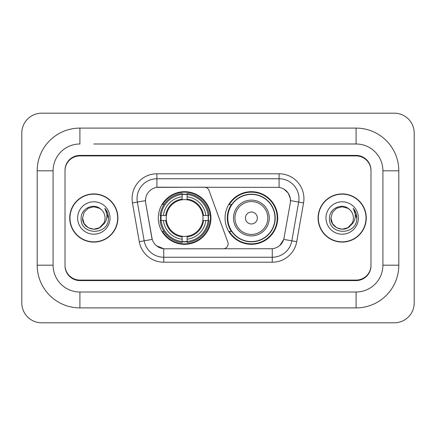 <?xml version="1.0" encoding="UTF-8"?>
<svg xmlns="http://www.w3.org/2000/svg" width="436" height="436" viewBox="0 0 436 436"><rect width="100%" height="100%" fill="white"/><g stroke="black" fill="none" stroke-linecap="round" stroke-linejoin="round"><path stroke-width="0.65" d="M156.905 173.795L156.905 187.355L204.37 187.202A4.965 4.965 0 0 1 209.04 190.472L227.837 242.133A4.965 4.965 0 0 1 223.172 248.798L165.021 248.798A13.412 13.412 0 0 1 151.815 237.713L145.684 202.942L152.229 239.402L144.169 240.819L137.34 202.081A19.871 19.871 0 0 1 156.905 178.76L279.095 178.76A19.871 19.871 0 0 1 298.66 202.081L291.831 240.819A19.871 19.871 0 0 1 272.266 257.24L163.734 257.24A19.871 19.871 0 0 1 144.169 240.819L139.28 241.686L132.446 202.942A24.836 24.836 0 0 1 156.905 173.795L279.095 173.795L279.095 187.355C285.318 188.646 289.073 192.407 290.371 198.631L290.316 202.942L283.771 239.402C281.814 244.803 277.977 247.915 272.266 248.733L165.021 248.798M158.295 218A26.323 26.323 0 0 0 184.619 244.324A26.323 26.323 0 0 0 210.948 218A26.323 26.323 0 0 0 184.619 191.677A26.323 26.323 0 0 0 158.295 218M279.095 187.355L158.889 187.202A13.412 13.412 0 0 0 145.684 202.942L145.482 200.642L137.34 202.081A19.871 19.871 0 0 1 137.035 198.631M160.661 220.485A24.089 24.089 0 0 1 160.661 215.515M231.369 231.412A24.089 24.089 0 0 1 231.369 204.588M277.705 218A26.323 26.323 0 0 1 251.381 244.324A26.323 26.323 0 0 1 225.052 218A26.323 26.323 0 0 1 251.381 191.677A26.323 26.323 0 0 1 277.705 218M93.822 143.989L356.087 143.989L93.822 143.989M398.804 170.814L382.906 170.814L382.906 265.186L382.906 170.814A26.825 26.825 0 0 0 356.087 143.989L356.087 128.097L79.913 128.097A42.717 42.717 0 0 0 37.196 170.814L37.196 265.186A42.717 42.717 0 0 0 79.913 307.903L356.087 307.903A42.717 42.717 0 0 0 398.804 265.186L398.804 170.814A42.717 42.717 0 0 0 356.087 128.097M356.087 307.903L356.087 292.011L79.913 292.011L356.087 292.011A26.825 26.825 0 0 0 382.906 265.186L398.804 265.186M37.196 265.186L53.094 265.186L53.094 170.814L53.094 265.186A26.825 26.825 0 0 0 79.913 292.011L79.913 307.903M356.087 155.914L79.913 155.914A14.9 14.9 0 0 0 65.013 170.814L65.013 265.186A14.9 14.9 0 0 0 79.913 280.086L356.087 280.086A14.9 14.9 0 0 0 370.987 265.186L370.987 170.814A14.9 14.9 0 0 0 356.087 155.914M79.913 128.097L79.913 143.989A26.825 26.825 0 0 0 53.094 170.814L37.196 170.814M414.2 133.062A19.871 19.871 0 0 0 394.329 113.197L41.671 113.197A19.871 19.871 0 0 0 21.8 133.062L21.8 302.938A19.871 19.871 0 0 0 41.671 322.803L394.329 322.803A19.871 19.871 0 0 0 414.2 302.938L414.2 133.062M69.733 218A24.089 24.089 0 0 0 93.822 242.089A24.089 24.089 0 0 0 117.911 218A24.089 24.089 0 0 0 93.822 193.911A24.089 24.089 0 0 0 69.733 218M318.089 218A24.089 24.089 0 0 0 342.178 242.089A24.089 24.089 0 0 0 366.267 218A24.089 24.089 0 0 0 342.178 193.911A24.089 24.089 0 0 0 318.089 218M145.482 200.615L145.629 198.631M279.095 173.795A24.836 24.836 0 0 1 303.554 202.942L296.72 241.686A24.836 24.836 0 0 1 272.266 262.205L163.734 262.205L163.734 248.733L156.579 245.806M283.82 189.001L288.196 193.077L290.371 198.631L290.518 200.642L303.554 202.942M272.266 262.205L272.266 248.733L270.979 248.798M298.66 202.081L291.831 240.819L283.771 239.402L279.765 245.512M284.185 237.713L284.103 238.138M151.897 238.138L151.815 237.713M370.987 170.318A14.9 14.9 0 0 0 356.087 155.412L79.913 155.412A14.9 14.9 0 0 0 65.013 170.318L65.013 265.682A14.9 14.9 0 0 0 79.913 280.588L356.087 280.588A14.9 14.9 0 0 0 370.987 265.682L370.987 170.814M65.013 170.318L65.013 170.814M65.013 265.186L65.013 265.682M370.987 265.682L370.987 265.186M117.666 218A23.844 23.844 0 0 0 93.822 194.156A23.844 23.844 0 0 0 69.983 218A23.844 23.844 0 0 0 93.822 241.844A23.844 23.844 0 0 0 117.666 218M102.198 225.477L99.435 227.723L93.822 229.227L88.208 227.723L84.099 223.614L82.595 218L84.099 212.387L88.208 208.277L93.822 206.773L99.435 208.277L101.179 209.514C94.274 202.293 81.025 208.25 81.145 218C79.881 235.331 107.986 235.789 108.444 218.845L108.466 218C108.422 214.316 107.201 211.084 104.787 208.299C106.624 211.302 107.267 214.539 106.727 218C106.215 220.91 104.809 223.281 102.509 225.118C104.177 223.041 105.027 220.665 105.049 218C104.989 214.61 103.697 211.782 101.179 209.514L99.435 208.277L93.822 206.773L88.208 208.277L84.099 212.387L82.595 218L84.099 223.614L88.208 227.723L93.822 229.227L99.435 227.723L102.509 225.118M103.795 223.156L99.435 227.723L93.822 229.227L88.208 227.723L84.099 223.614L82.595 218L84.099 223.614L88.208 227.723L93.822 229.227L99.435 227.723L103.795 223.156L102.487 225.145M102.198 225.483C96.1 233.2 82.023 227.952 82.595 218M77.63 218A16.197 16.197 0 0 0 93.822 234.197A16.197 16.197 0 0 0 110.019 218A16.197 16.197 0 0 0 93.822 201.803A16.197 16.197 0 0 0 77.63 218M104.896 208.424L108.46 218.425M366.017 218A23.844 23.844 0 0 0 342.178 194.156A23.844 23.844 0 0 0 318.335 218A23.844 23.844 0 0 0 342.178 241.844A23.844 23.844 0 0 0 366.017 218M350.549 225.477L347.792 227.723L342.178 229.227L336.565 227.723L332.455 223.614L330.951 218L332.455 212.387L336.565 208.277L342.178 206.773L347.792 208.277L349.53 209.514C342.625 202.293 329.376 208.25 329.502 218C328.237 235.331 356.343 235.789 356.795 218.845L356.822 218C356.779 214.316 355.553 211.084 353.144 208.299C354.975 211.302 355.623 214.539 355.078 218C354.572 220.91 353.165 223.281 350.86 225.118C352.528 223.041 353.378 220.665 353.405 218C353.34 214.61 352.048 211.782 349.53 209.514L347.792 208.277L342.178 206.773L336.565 208.277L332.455 212.387L330.951 218L332.455 223.614L336.565 227.723L342.178 229.227L347.792 227.723L350.549 225.483L352.152 223.156L347.792 227.723L342.178 229.227L336.565 227.723L332.455 223.614L330.951 218L332.455 223.614L336.565 227.723L342.178 229.227L347.792 227.723L350.806 225.189M352.152 223.156L350.86 225.118M350.549 225.483C344.456 233.2 330.374 227.952 330.951 218M325.981 218A16.197 16.197 0 0 0 342.178 234.197A16.197 16.197 0 0 0 358.37 218A16.197 16.197 0 0 0 342.178 201.803A16.197 16.197 0 0 0 325.981 218M353.253 208.424L356.812 218.425M187.104 241.511L187.104 242.509A24.639 24.639 0 0 0 209.133 220.485L208.136 220.485A23.642 23.642 0 0 1 187.104 241.511L187.104 239.211A21.359 21.359 0 0 0 205.836 220.485L202.833 220.485A18.377 18.377 0 0 0 187.104 199.792L187.104 194.489A23.642 23.642 0 0 1 208.136 215.515L209.133 215.515A24.639 24.639 0 0 0 187.104 193.491L187.104 194.489M161.107 220.485L160.11 220.485A24.639 24.639 0 0 0 182.139 242.509L182.139 241.511A23.642 23.642 0 0 1 161.107 220.485L163.407 220.485A21.359 21.359 0 0 0 182.139 239.211L182.139 236.208A18.377 18.377 0 0 0 202.833 220.485L203.563 220.485A19.108 19.108 0 0 1 187.104 236.944L187.104 239.211M182.139 194.489L182.139 193.491A24.639 24.639 0 0 0 160.11 215.515L161.107 215.515A23.642 23.642 0 0 1 182.139 194.489L182.139 196.789A21.359 21.359 0 0 0 163.407 215.515L166.41 215.515A18.377 18.377 0 0 0 182.139 236.208L182.139 236.944A19.108 19.108 0 0 1 165.68 220.485L163.407 220.485M161.156 220.485A23.593 23.593 0 0 1 161.156 215.515M187.104 194.538A23.593 23.593 0 0 0 182.139 194.538M208.086 215.515A23.593 23.593 0 0 1 208.086 220.485M208.136 215.515L205.836 215.515A21.359 21.359 0 0 0 187.104 196.789M205.836 220.485L208.136 220.485M182.139 239.211L182.139 241.511M202.833 215.515L205.836 215.515M187.104 236.241L187.104 236.944M182.139 236.208A18.377 18.377 0 0 1 166.41 220.485L165.68 220.485M187.104 241.462A23.593 23.593 0 0 1 182.139 241.462M163.407 215.515L161.107 215.515M182.139 199.759L182.139 196.789M187.104 199.792A18.377 18.377 0 0 0 166.41 215.515L165.68 215.515A19.108 19.108 0 0 1 182.139 199.056M187.104 199.759L187.104 199.056A19.108 19.108 0 0 1 203.563 215.515M163.952 204.588L162.546 204.588A25.828 25.828 0 0 1 210.452 218A25.828 25.828 0 0 1 162.546 231.412L163.952 231.412M257.338 218A5.962 5.962 0 0 0 251.381 212.038A5.962 5.962 0 0 0 245.419 218A5.962 5.962 0 0 0 251.381 223.962A5.962 5.962 0 0 0 257.338 218M269.263 218A17.881 17.881 0 0 0 251.381 200.119A17.881 17.881 0 0 0 233.5 218A17.881 17.881 0 0 0 251.381 235.881A17.881 17.881 0 0 0 269.263 218A17.881 17.881 0 0 1 251.381 235.881A17.881 17.881 0 0 1 233.5 218M274.974 218A23.593 23.593 0 0 0 251.381 194.407A23.593 23.593 0 0 0 227.783 218A23.593 23.593 0 0 0 251.381 241.593A23.593 23.593 0 0 0 274.974 218M277.209 218A25.828 25.828 0 0 1 229.303 231.412L231.696 231.412A23.817 23.817 0 0 0 267.137 235.86A23.817 23.817 0 0 0 267.137 200.14A23.817 23.817 0 0 0 231.696 204.588L229.303 204.588A25.828 25.828 0 0 1 277.209 218M163.734 262.205A24.836 24.836 0 0 1 139.28 241.686M132.446 202.942L137.34 202.081M291.831 240.819L296.72 241.686M187.104 236.208A18.377 18.377 0 0 0 202.833 220.485M182.139 241.686A23.817 23.817 0 0 0 187.104 241.686M208.304 220.485A23.817 23.817 0 0 0 208.304 215.515M187.104 194.314A23.817 23.817 0 0 0 182.139 194.314M267.808 218A16.426 16.426 0 0 0 251.381 201.574A16.426 16.426 0 0 0 234.95 218A16.426 16.426 0 0 0 251.381 234.426A16.426 16.426 0 0 0 267.808 218"/></g></svg>
